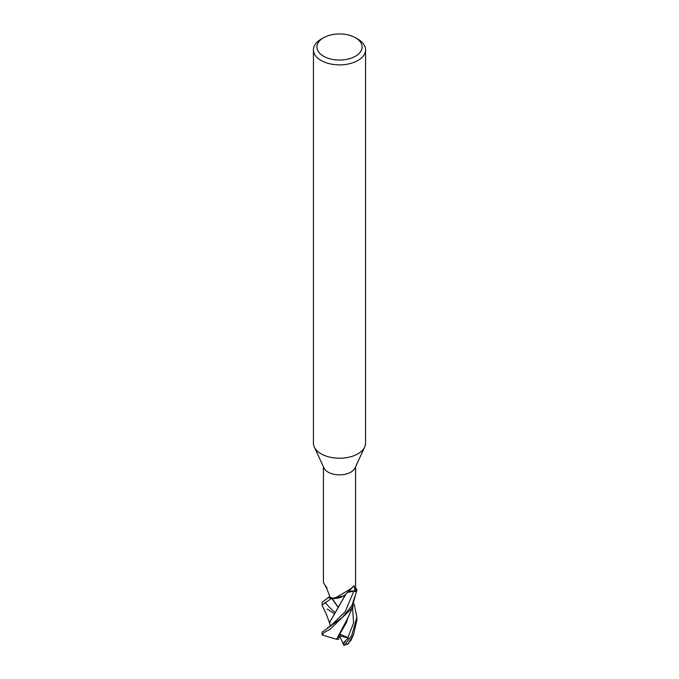 <?xml version="1.0" encoding="UTF-8"?>
<svg xmlns="http://www.w3.org/2000/svg" width="679" height="679" viewBox="0 0 679 679"><rect width="100%" height="100%" fill="white"/><g stroke="black" fill="none" stroke-linecap="round" stroke-linejoin="round"><path stroke-width="1.02" d="M331.259 598.572L343.515 595.992L331.377 598.581A17.331 10.007 180 0 1 328.526 597.486L322.126 602.298L322.126 605.074L331.259 598.572A17.374 10.032 180 0 1 328.492 597.503M355.473 37.769L357.935 39.187A26.065 15.048 180 0 1 365.565 49.83L365.565 443.166A26.065 15.048 180 0 1 364.691 447.037A26.065 15.048 180 0 1 357.935 453.81A26.065 15.048 180 0 1 332.735 457.697A26.065 15.048 180 0 1 314.309 447.037A26.065 15.048 180 0 1 313.435 443.166L313.435 49.83A26.065 15.048 180 0 1 321.065 39.187L323.527 37.769A22.594 13.045 180 0 1 355.473 37.769A22.594 13.045 180 0 1 355.473 56.213A22.594 13.045 180 0 1 323.527 56.213A22.594 13.045 180 0 1 323.527 37.769L321.065 39.187M364.691 447.037L355.032 467.975A16.075 9.277 180 0 1 350.865 472.143A16.075 9.277 180 0 1 335.324 474.545A16.075 9.277 180 0 1 323.968 467.975L314.309 447.037M365.565 49.83A26.065 15.048 180 0 1 357.935 60.473A26.065 15.048 180 0 1 329.527 63.733A26.065 15.048 180 0 1 313.435 49.83M323.425 466.796L323.425 582.565L326.039 586.724L329.4 595.279L329.425 596.977A16.075 9.277 180 0 0 334.357 598.538L350.865 588.761L353.997 585.68L355.389 591.163A16.075 9.277 180 0 0 355.575 589.745L355.575 466.796M326.955 587.793A294.066 159.557 146.2 0 0 325.275 586.181M356.653 591.367A17.374 10.032 180 0 0 356.874 589.745A17.374 10.032 180 0 0 356.874 589.448L356.823 589.38A17.331 10.007 180 0 1 356.611 591.358L351.79 605.855L342.14 617.635L322.118 632.124L322.118 634.95L324.29 632.421L330.147 629.144L351.79 608.418L356.874 589.864M350.322 591.341L356.611 591.358A17.331 10.007 180 0 0 356.823 589.38L355.575 588.073M347.606 592.283A7.07 4.082 180 0 1 353.869 591.027L355.389 591.163M330.223 626.267L329.688 622.439L345.908 594.049A14.369 8.292 180 0 1 345.713 594.252A14.369 8.292 180 0 1 342.394 596.603A14.369 8.292 180 0 1 334.357 598.538M327.584 627.914L331.165 625.334L345.119 611.847L353.852 591.129L347.453 592.444M329.425 596.841L328.526 597.486A17.331 10.007 180 0 0 331.377 598.581L334.603 598.581L342.394 596.603M353.852 591.129L349.677 591.502M322.27 605.702L322.126 605.074M354.132 603.852L356.874 617.186L351.79 635.391L344.932 644.677L343.871 645.05A16.508 9.531 180 0 0 346.01 644.617L348.132 643.879L351.705 638.328M356.874 617.211L356.882 620.029L353.496 634.831L347.988 643.904A17.382 10.032 180 0 1 344.932 644.677M347.801 618.051L336.546 639.287L322.118 634.95M338.091 607.221L331.887 598.615M348.395 643.845L347.266 644.006M338.201 607.085L332.133 598.623M344.177 645.678L342.946 643.336L348.403 637.904L340.221 634.245M340.697 634.602L338.312 639.329L336.725 639.321L346.443 622.601L348.191 616.914M352.494 587.437L345.713 594.252L329.688 622.287M333.771 613.281L327.21 609.08M342.946 643.336L339.772 636.452M348.403 637.904L340.009 635.977M353.869 591.027A291.792 240.459 61.7 0 1 355.38 589.499M331.012 608.91L324.961 602.502M347.826 637.717L353.598 622.889L352.537 607.111M343.336 643.955L345.526 641.18M325.097 586.019L327.015 587.878M329.731 596.62L327.397 598.157M334.603 612.068L331.012 608.919M353.487 634.831L350.678 640.959M344.703 595.169L345.025 595.78M347.784 618.119L353.275 605.71M322.253 605.66L326.353 614.189L329.96 624.086"/></g></svg>
